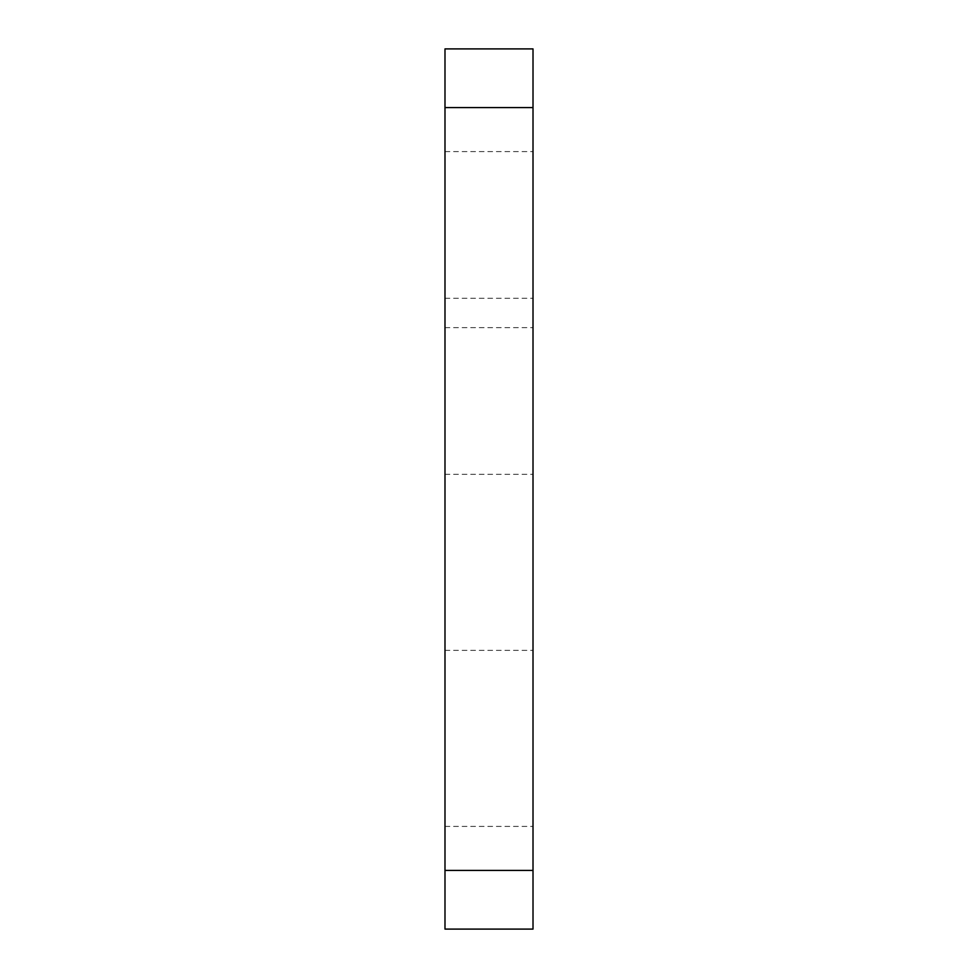 <?xml version="1.0" encoding="UTF-8"?>
<svg xmlns="http://www.w3.org/2000/svg" width="978" height="978" viewBox="0 0 978 978"><rect width="100%" height="100%" fill="white"/><g stroke="black" fill="none" stroke-linecap="round" stroke-linejoin="round"><path stroke-width="0.73" stroke-dasharray="4.89 3.67" d="M533.01 48.9L533.01 929.1L444.99 929.1L444.99 48.9M533.01 239.61L533.01 151.59L533.01 239.61M533.01 738.39L533.01 650.37L533.01 738.39M533.01 386.31L533.01 298.29L533.01 386.31M444.99 239.61L444.99 327.63L444.99 239.61M444.99 738.39L444.99 826.41L444.99 738.39M444.99 386.31L444.99 474.33L444.99 386.31M533.01 870.42L444.99 870.42M533.01 107.58L444.99 107.58M444.99 327.63L533.01 327.63M444.99 151.59L533.01 151.59M444.99 826.41L533.01 826.41M444.99 650.37L533.01 650.37M444.99 474.33L533.01 474.33L444.99 474.33M444.99 298.29L533.01 298.29L444.99 298.29"/><path stroke-width="1.47" d="M533.01 48.9L533.01 929.1L444.99 929.1L444.99 48.9L533.01 48.9L444.99 48.9M533.01 107.58L444.99 107.58M533.01 870.42L444.99 870.42"/></g></svg>
